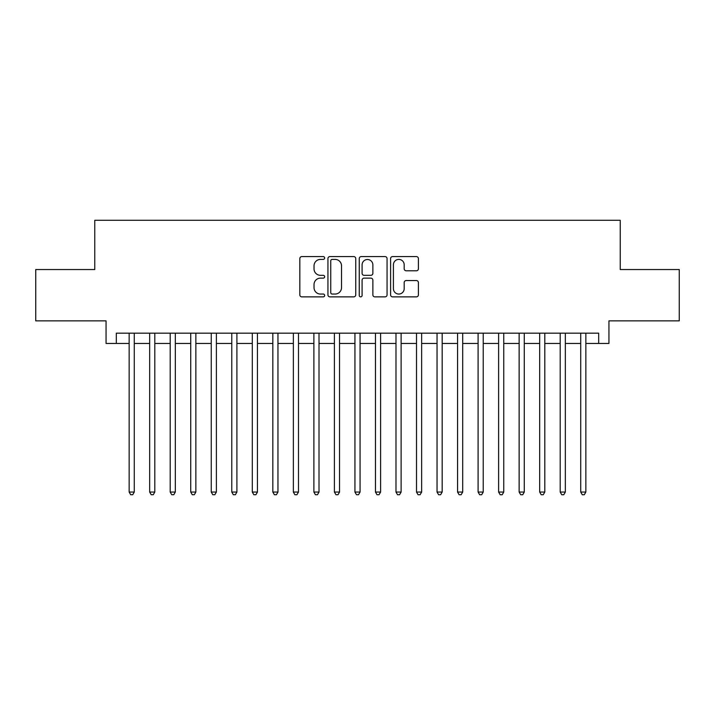 <?xml version="1.0" encoding="UTF-8"?>
<svg xmlns="http://www.w3.org/2000/svg" width="715" height="715" viewBox="0 0 715 715"><rect width="100%" height="100%" fill="white"/><g stroke="black" fill="none" stroke-linecap="round" stroke-linejoin="round"><path stroke-width="1.07" d="M324.655 257.99A1.412 1.412 0 0 0 323.252 256.578L301.837 256.578A2.011 2.011 0 0 0 299.826 258.598L299.826 294.866A2.011 2.011 0 0 0 301.837 296.877L323.252 296.877A1.412 1.412 0 0 0 324.655 295.465A1.412 1.412 0 0 0 323.252 294.053L320.481 294.053A6.444 6.444 0 0 1 314.028 287.609L314.028 284.588A6.444 6.444 0 0 1 320.481 278.135L323.252 278.135A1.412 1.412 0 0 0 324.655 276.732A1.412 1.412 0 0 0 323.252 275.32L320.481 275.32A6.444 6.444 0 0 1 314.028 268.867L314.028 265.846A6.444 6.444 0 0 1 320.481 259.402L323.252 259.402A1.412 1.412 0 0 0 324.655 257.99M416.38 270.788A2.011 2.011 0 0 0 418.4 268.769L418.4 258.598A2.011 2.011 0 0 0 416.38 256.578L392.606 256.578A2.011 2.011 0 0 0 390.596 258.598L390.596 294.866A2.011 2.011 0 0 0 392.606 296.877L416.38 296.877A2.011 2.011 0 0 0 418.4 294.866L418.4 282.568A2.011 2.011 0 0 0 416.38 280.557L406.209 280.557A2.011 2.011 0 0 0 404.19 282.568L404.19 288.663A5.389 5.389 0 0 1 398.8 294.053A5.389 5.389 0 0 1 393.411 288.663L393.411 264.791A5.389 5.389 0 0 1 398.8 259.402A5.389 5.389 0 0 1 404.19 264.791L404.19 268.769A2.011 2.011 0 0 0 406.209 270.788L416.38 270.788M116.313 343.441L116.313 333.172L598.687 333.172L598.687 343.441L608.948 343.441L608.948 320.856L679.25 320.856L679.25 269.546L620.236 269.546L620.236 220.283L94.764 220.283L94.764 269.546L35.75 269.546L35.75 320.856L106.052 320.856L106.052 343.441L129.147 343.441M355.739 258.598A2.011 2.011 0 0 0 353.719 256.578L329.946 256.578A2.011 2.011 0 0 0 327.935 258.598L327.935 294.866A2.011 2.011 0 0 0 329.946 296.877L353.719 296.877A2.011 2.011 0 0 0 355.739 294.866L355.739 258.598M361.281 256.578L385.054 256.578A2.011 2.011 0 0 1 387.065 258.598L387.065 294.866A2.011 2.011 0 0 1 385.054 296.877L374.875 296.877A2.011 2.011 0 0 1 372.864 294.866L372.864 280.155A2.011 2.011 0 0 0 370.844 278.135L364.096 278.135A2.011 2.011 0 0 0 362.085 280.155L362.085 295.465A1.412 1.412 0 0 1 360.673 296.877A1.412 1.412 0 0 1 359.261 295.465L359.261 258.598A2.011 2.011 0 0 1 361.281 256.578M134.277 343.441L149.667 343.441M154.806 343.441L170.197 343.441M175.327 343.441L190.726 343.441M195.856 343.441L211.247 343.441M216.386 343.441L231.776 343.441M236.906 343.441L252.306 343.441M257.436 343.441L272.826 343.441M277.956 343.441L293.356 343.441M298.486 343.441L313.885 343.441M319.015 343.441L334.406 343.441M339.536 343.441L354.935 343.441M360.065 343.441L375.464 343.441M380.594 343.441L395.985 343.441M401.115 343.441L416.514 343.441M421.644 343.441L437.044 343.441M442.174 343.441L457.564 343.441M462.694 343.441L478.094 343.441M483.224 343.441L498.614 343.441M503.753 343.441L519.144 343.441M524.274 343.441L539.673 343.441M544.803 343.441L560.194 343.441M565.333 343.441L580.723 343.441M585.853 343.441L598.687 343.441M332.162 259.402A1.412 1.412 0 0 0 330.75 260.814L330.75 292.649A1.412 1.412 0 0 0 332.162 294.053L335.085 294.053A6.444 6.444 0 0 0 341.529 287.609L341.529 265.846A6.444 6.444 0 0 0 335.085 259.402L332.162 259.402M372.864 264.89A5.389 5.389 0 0 0 367.474 259.5A5.389 5.389 0 0 0 362.085 264.89L362.085 273.3A2.011 2.011 0 0 0 364.096 275.32L370.844 275.32A2.011 2.011 0 0 0 372.864 273.3L372.864 264.89M134.277 333.172L134.277 492.054L129.147 492.054L129.147 333.172M134.277 492.054L132.74 494.717L130.684 494.717L129.147 492.054M154.806 333.172L154.806 492.054L149.667 492.054L149.667 333.172M154.806 492.054L153.26 494.717L151.214 494.717L149.667 492.054M175.327 333.172L175.327 492.054L170.197 492.054L170.197 333.172M175.327 492.054L173.79 494.717L171.734 494.717L170.197 492.054M195.856 333.172L195.856 492.054L190.726 492.054L190.726 333.172M195.856 492.054L194.319 494.717L192.264 494.717L190.726 492.054M216.386 333.172L216.386 492.054L211.247 492.054L211.247 333.172M216.386 492.054L214.84 494.717L212.793 494.717L211.247 492.054M236.906 333.172L236.906 492.054L231.776 492.054L231.776 333.172M236.906 492.054L235.369 494.717L233.313 494.717L231.776 492.054M257.436 333.172L257.436 492.054L252.306 492.054L252.306 333.172M257.436 492.054L255.899 494.717L253.843 494.717L252.306 492.054M277.956 333.172L277.956 492.054L272.826 492.054L272.826 333.172M277.956 492.054L276.419 494.717L274.372 494.717L272.826 492.054M298.486 333.172L298.486 492.054L293.356 492.054L293.356 333.172M298.486 492.054L296.948 494.717L294.893 494.717L293.356 492.054M319.015 333.172L319.015 492.054L313.885 492.054L313.885 333.172M319.015 492.054L317.478 494.717L315.422 494.717L313.885 492.054M339.536 333.172L339.536 492.054L334.406 492.054L334.406 333.172M339.536 492.054L337.998 494.717L335.952 494.717L334.406 492.054M360.065 333.172L360.065 492.054L354.935 492.054L354.935 333.172M360.065 492.054L358.528 494.717L356.472 494.717L354.935 492.054M380.594 333.172L380.594 492.054L375.464 492.054L375.464 333.172M380.594 492.054L379.048 494.717L377.002 494.717L375.464 492.054M401.115 333.172L401.115 492.054L395.985 492.054L395.985 333.172M401.115 492.054L399.578 494.717L397.522 494.717L395.985 492.054M421.644 333.172L421.644 492.054L416.514 492.054L416.514 333.172M421.644 492.054L420.107 494.717L418.052 494.717L416.514 492.054M442.174 333.172L442.174 492.054L437.044 492.054L437.044 333.172M442.174 492.054L440.628 494.717L438.581 494.717L437.044 492.054M462.694 333.172L462.694 492.054L457.564 492.054L457.564 333.172M462.694 492.054L461.157 494.717L459.101 494.717L457.564 492.054M483.224 333.172L483.224 492.054L478.094 492.054L478.094 333.172M483.224 492.054L481.687 494.717L479.631 494.717L478.094 492.054M503.753 333.172L503.753 492.054L498.614 492.054L498.614 333.172M503.753 492.054L502.207 494.717L500.16 494.717L498.614 492.054M524.274 333.172L524.274 492.054L519.144 492.054L519.144 333.172M524.274 492.054L522.736 494.717L520.681 494.717L519.144 492.054M544.803 333.172L544.803 492.054L539.673 492.054L539.673 333.172M544.803 492.054L543.266 494.717L541.21 494.717L539.673 492.054M565.333 333.172L565.333 492.054L560.194 492.054L560.194 333.172M565.333 492.054L563.786 494.717L561.74 494.717L560.194 492.054M585.853 333.172L585.853 492.054L580.723 492.054L580.723 333.172M585.853 492.054L584.316 494.717L582.26 494.717L580.723 492.054"/></g></svg>
